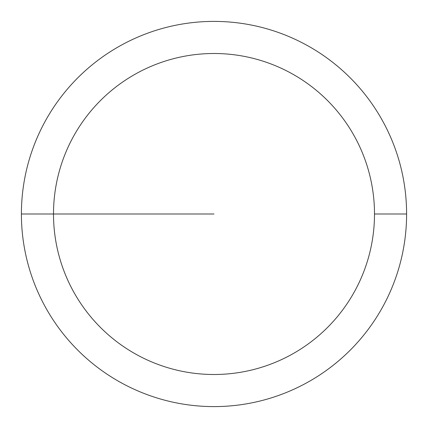 <?xml version="1.0" encoding="UTF-8"?>
<svg xmlns="http://www.w3.org/2000/svg" width="428" height="428" viewBox="0 0 428 428"><rect width="100%" height="100%" fill="white"/><g stroke="black" fill="none" stroke-linecap="round" stroke-linejoin="round"><path stroke-width="0.64" d="M406.6 214A192.6 192.6 0 0 0 214 21.4A192.6 192.6 0 0 0 21.4 214A192.6 192.6 0 0 0 214 406.6A192.6 192.6 0 0 0 406.6 214L374.5 214A160.5 160.5 0 0 0 214 53.5A160.5 160.5 0 0 0 53.5 214A160.5 160.5 0 0 0 214 374.5A160.5 160.5 0 0 0 374.5 214L406.6 214M21.4 214L214 214"/></g></svg>
